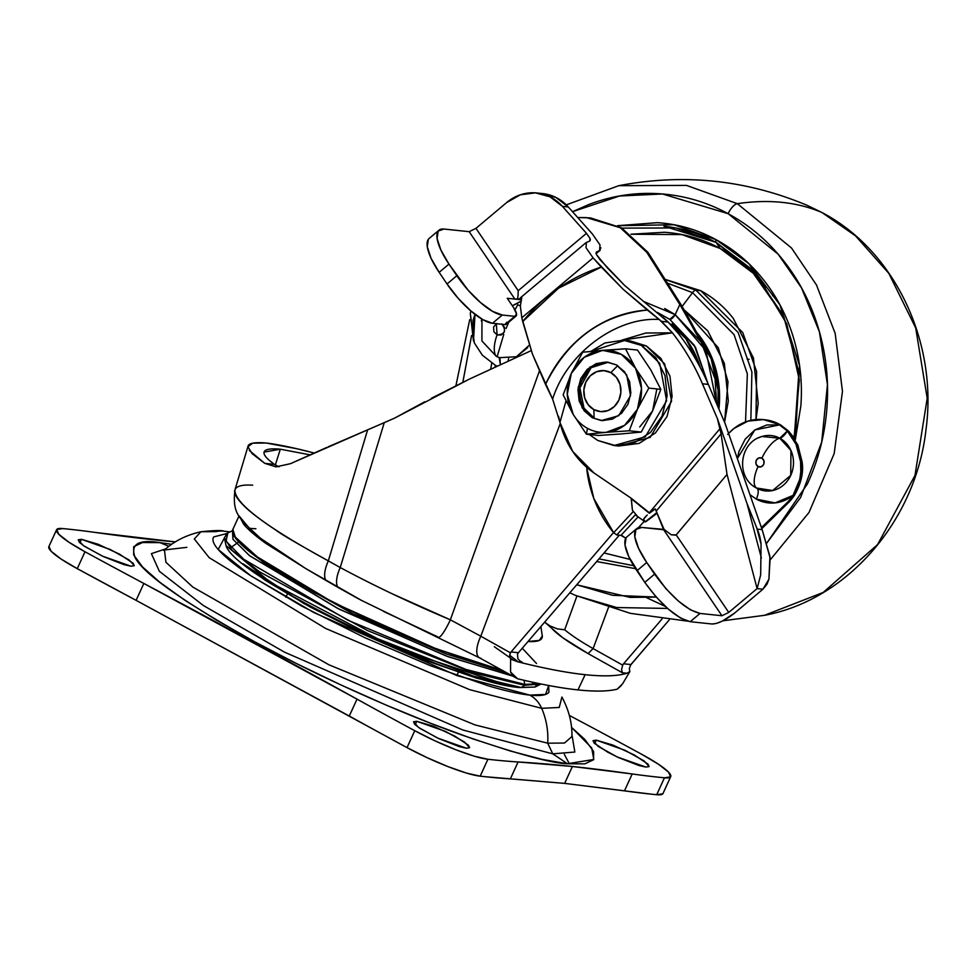 <?xml version="1.0" encoding="UTF-8"?>
<svg xmlns="http://www.w3.org/2000/svg" width="976" height="976" viewBox="0 0 976 976"><rect width="100%" height="100%" fill="white"/><g stroke="black" fill="none" stroke-linecap="round" stroke-linejoin="round"><path stroke-width="1.46" d="M656.653 389.973L652.615 410.872L660.813 389.351L650.748 369.867L637.523 350.067L650.748 369.867L660.813 389.351L648.808 388.094L637.45 409.273L629.252 430.794L606.255 432.331A41.138 37.1 96 0 1 587.454 428.318L586.417 434.198L606.255 432.331L586.417 434.198L598.422 435.467L621.431 433.917L598.422 435.467L586.417 434.198L573.193 414.385L563.14 394.902L571.326 373.393L582.684 352.202L625.518 348.798L635.583 368.281L648.808 388.094L660.813 389.351L652.615 410.872L641.256 432.051L621.431 433.917L641.256 432.051L652.615 410.872L639.719 426.951M594.067 417.935L593.896 409.615L594.067 417.935L583.99 408.175L579.903 387.887L591.102 367.708L608.341 362.218A29.39 26.498 -84 0 0 580.647 384.068A29.39 26.498 -84 0 0 594.067 417.935L592.298 417.752L582.086 407.773L578.243 386.996L590.09 366.952L607.462 362.108L616.478 364.914L626.69 374.894L630.533 395.67L618.686 415.715L601.314 420.558L592.298 417.752L602.204 420.632M617.723 365.646L610.83 372.637A20.569 18.544 96 0 1 618.894 400.087A20.569 18.544 96 0 1 593.896 409.615L600.874 411.64L608.072 410.542L614.392 406.48L618.894 400.087L620.882 392.328L620.041 384.385L616.515 377.468L610.83 372.637L603.863 370.612L596.665 371.697L590.334 375.76L585.832 382.153L583.855 389.912L584.685 397.854L588.223 404.772L593.896 409.615A20.569 18.544 96 0 1 585.832 382.153A20.569 18.544 96 0 1 610.83 372.637L616.747 366.634M597.788 440.469L589.272 434.503L597.788 440.469L615.71 445.678L634.217 442.86L650.492 432.429L662.07 415.996L667.157 396.049L665.01 375.626L655.933 357.826L641.33 345.382L646.283 345.907L630.032 340.844L625.091 340.319L641.33 345.382L659.691 363.34L666.632 400.733L645.282 436.821L614.026 445.532L597.788 440.469M629.776 340.807L646.283 345.907L641.33 345.382L623.408 340.173L604.888 342.991L590.883 351.36L625.091 340.319M614.026 445.532L618.979 446.056L650.236 437.346L671.586 401.246L664.644 363.865L646.283 345.907L660.886 358.351L669.963 376.138L672.11 396.561L667.011 416.52L655.445 432.954L639.17 443.385L618.625 446.02M637.523 350.067L625.518 348.798L637.523 350.067M629.252 430.794L641.256 432.051L629.252 430.794L637.45 409.273L648.808 388.094L635.583 368.281L625.518 348.798L602.521 350.335A41.138 37.1 96 0 1 635.583 368.281A41.138 37.1 96 0 1 637.45 409.273A41.138 37.1 96 0 1 606.255 432.331L629.252 430.794M573.193 414.385L586.417 434.198L587.454 428.318A41.138 37.1 96 0 1 573.193 414.385A41.138 37.1 96 0 1 571.326 373.393L563.14 394.902L573.193 414.385A41.138 37.1 -84 0 0 587.454 428.318A41.138 37.1 -84 0 0 606.255 432.331L624.555 425.365L637.45 409.273L641.488 388.387L635.583 368.281L621.322 354.349L602.521 350.335L584.221 357.301L571.326 373.393L567.288 394.28L573.193 414.385M592.298 417.752L584.173 410.835L579.134 400.953L577.938 389.607L580.769 378.517L587.198 369.379L596.238 363.597L606.523 362.023L616.478 364.914L624.603 371.832L629.642 381.714L630.838 393.06L628.007 404.149L621.578 413.287L612.538 419.07L602.253 420.644L592.298 417.752M582.684 352.202L571.326 373.393A41.138 37.1 96 0 1 602.521 350.335L582.684 352.202M542.363 635.876L539.325 640.402L528.028 641.5C537.312 642.086 542.083 640.427 542.351 636.498M522.258 648.235L536.532 663.509M541.082 684.005L535.068 687.031L520.013 687.555A2.989 2.696 -84 0 0 521.013 687.446A9.479 8.54 -84 0 0 524.515 685.298A0.927 0.842 -84 0 0 524.783 684.408L524.002 680.272L524.783 684.408L539.777 683.737L524.783 684.408A0.927 0.842 96 0 1 524.515 685.298L540.936 683.981L524.515 685.298A9.479 8.54 96 0 1 521.013 687.446L535.068 687.031L521.013 687.446A2.989 2.696 96 0 1 519.025 687.226M538.715 684.896L539.301 683.908M535.702 685.481L536.654 684.493M265.679 542.363L263.837 541.924L265.679 542.363M510.021 686.055L394.804 647.832L303.743 603.473L243.134 563.872M230.787 547.634L238.193 542.302M360.205 599.764L479.436 657.8L517.536 678.735A511.143 79.837 25.2 0 0 577.963 689.91L585.136 674.684A511.143 79.837 -154.8 0 1 517.622 661.752L510.582 659.068L510.558 672.061L517.536 678.735C540.997 684.42 561.139 688.141 577.963 689.91C594.774 691.679 607.841 691.447 617.161 689.202L621.273 685.591M630.276 665.425L669.329 619.784L630.899 664.546L629.313 668.511L629.849 671.598L626.995 673.245L622.371 672.757L621.566 669.548L622.688 665.144L593.103 648.589L588.101 653.578L593.103 648.589C580.732 641.513 571.253 635.242 564.689 629.776C571.228 635.23 580.708 641.5 593.103 648.589L608.463 607.499L593.103 648.589L622.688 665.144L621.566 669.548L622.371 672.757L588.101 653.578C566.934 641.598 554.173 632.35 549.817 625.823L557.345 628.886L564.689 629.776L576.938 596.007L564.677 629.776L557.345 628.873L549.817 625.823L544.657 622.139L562.652 637.657L588.101 653.578L622.371 672.757L626.995 673.245C617.613 676.148 603.656 676.624 585.136 674.684C566.617 672.732 544.12 668.426 517.622 661.752L522.258 662.24L519.671 660.74L522.258 662.24L517.622 661.752L510.582 659.068L509.655 655.945L510.448 652.81A5.88 5.295 96 0 1 511.058 651.956L613.55 532.554L511.058 651.956L518.39 652.724L511.058 651.956L510.448 652.81L480.802 636.218L510.448 652.81L509.838 654.274M383.507 611.403L437.797 636.877A23.509 4.038 113.7 0 0 438.309 637.426A23.509 4.038 -66.3 0 0 450.351 619.809C411.274 603.363 374.564 585.942 340.234 567.544A23.509 9.467 119.2 0 0 338.184 587.503L358.826 599.032M248.063 446.13L234.911 490.001C232.276 514.096 238.705 518.097 260.629 538.398L305.549 568.435L325.947 580.427A23.509 9.467 -60.8 0 1 328.326 560.883A23.509 9.467 119.2 0 0 325.947 580.427L338.184 587.503A23.509 9.467 -60.8 0 1 340.234 567.544L328.326 560.883C265.606 526.674 234.472 503.043 234.911 489.989C236.168 486.121 242.085 484.523 252.674 485.182M630.899 664.546L623.566 663.778L662.045 618.955L623.566 663.778L630.899 664.546M431.221 398.367L469.346 379.115L531.2 350.64L469.346 379.115L394.463 418.192L367.623 429.867L328.326 560.883L340.234 567.544L384.263 422.669L328.204 446.813M326.679 447.484L290.458 463.685L276.049 466.87L264.789 463.356L274.366 464.369L279.063 466.796M392.376 593.872L450.351 619.809L480.802 636.218A23.509 9.479 119.2 0 0 479.326 657.739A23.509 9.479 -60.8 0 1 480.802 636.218L560.236 423.535L480.802 636.218L450.351 619.809L539.313 371.258L450.351 619.809A23.509 4.038 113.7 0 1 438.309 637.426M235.155 489.366C233.471 492.66 236.192 497.906 243.292 505.129C249.307 511.387 260.189 519.732 275.94 530.175C280.222 533.665 297.692 543.9 328.326 560.883L367.623 429.867L290.458 463.685L276.049 466.87L264.789 463.356L249.295 450.424M264.069 452.108L280.319 449.192L309.99 454.828L280.319 449.192C270.572 448.338 265.179 449.241 264.154 451.876C263.117 454.499 266.521 458.671 274.366 464.369L264.789 463.356L252.052 453.608L247.953 446.776C247.965 443.311 253.992 442.043 266.021 442.994L266.155 443.006C277.257 444.361 291.653 447.276 309.343 451.766M619.284 535.202L518.39 652.724L619.284 535.202M247.953 446.776L252.686 443.177L266.155 443.006L297.094 448.789L314.113 452.998M424.731 401.783L394.463 418.192L384.263 422.669L340.234 567.544M517.512 654.103L518.39 652.724L517.512 654.103L517.866 658.654L517.512 654.103M622.688 665.144A5.88 5.295 96 0 1 623.566 663.778L622.688 665.144M274.366 464.369L268.937 460.05M280.319 449.192L275.317 465.027L280.319 449.192M513.327 676.429L510.558 672.061L510.582 659.068L509.655 655.945M481.009 658.288A23.509 9.479 -60.8 0 1 479.326 657.739M629.849 671.598L622.578 683.847L617.161 689.202A511.143 79.837 25.2 0 1 577.963 689.91L585.136 674.684A511.143 79.837 -154.8 0 0 626.995 673.245L629.849 671.598M243 563.762L264.899 580.061L310.295 607.072L366.5 635.205L424.963 660.191L476.8 678.235L510.082 686.067M494.307 646.698L513.474 660.203M531.505 684.81L533.604 682.431M517.17 661.008L509.667 655.299M268.522 544.474L266.826 544.071M521.013 687.446L473.043 675.978L377.553 638.682L271.182 582.94L226.029 545.547L271.182 582.94L377.553 638.682L473.043 675.978L521.013 687.446M524.515 685.298L472.286 672.513L367.684 630.655L259.567 571.814L232.007 550.232L224.395 537.703L232.007 550.232L259.567 571.814L367.684 630.655L472.286 672.513L524.515 685.298M524.783 684.408L465.906 669.426L347.749 620.138L243.622 559.187L226.017 541.131L227.847 532.957L226.017 541.131L243.622 559.187L347.749 620.138L465.906 669.426L524.783 684.408M512.595 675.965L448.24 656.75L339.075 609.122L249.685 555.795L232.996 539.35L232.483 530.944L232.947 539.264L249.331 555.515L337.55 608.353L446.435 656.079L511.509 675.758M505.324 672.293L446.618 654.066L353.544 614.136L267.485 566.056L234.081 535.983L267.485 566.056L353.556 614.136L446.618 654.066L505.324 672.293M249.758 528.382L255.919 528.772M233.24 528.736C231.214 531.566 233.179 536.105 239.144 542.351C245.11 548.597 254.626 556.088 267.692 564.799L314.516 592.664L372.515 621.688L432.844 647.478L486.316 666.083L501.835 670.341M239.096 515.792L232.861 529.407L235.692 538.325L252.662 554.112L333.585 602.717L435.491 648.503L503.079 670.646M362.377 600.899L305.549 568.435L255.322 535.36L239.535 516.499M258.164 536.373L268.778 544.669L305.549 568.435L266.277 543.681C255.614 536.08 248.099 529.614 243.707 524.307L239.51 516.463M517.866 658.654L519.671 660.74M564.335 754.363L569.423 763.952M596.275 740.15L594.689 743.639L596.275 740.15L612.928 745.078L634.339 755.009L647.991 764.11L649.064 766.575L645.868 767.063L617.088 756.912L598.142 746.359L593.018 740.76L596.275 740.15L625.055 750.312L644.001 760.853L649.125 766.453L645.868 767.063L638.902 765.513L618.296 757.474L607.792 752.215L594.152 743.114L593.079 740.65L596.275 740.15M81.447 539.313L79.849 542.79L81.447 539.313L98.088 544.242L119.511 554.161L133.151 563.274L134.224 565.738L131.028 566.226L102.26 556.064L83.302 545.523L78.178 539.923L81.447 539.313L110.215 549.476L129.174 560.017L134.298 565.616L131.028 566.226L124.062 564.665L103.468 556.625L84.485 546.328L79.324 542.266L78.251 539.801L81.447 539.313M416.764 721.288L415.178 724.778L416.764 721.288L433.417 726.217L454.84 736.148L468.48 745.249L469.554 747.714L466.357 748.202L437.577 738.051L418.631 727.498L413.507 721.898L416.764 721.288L445.544 731.451L464.491 741.992L469.615 747.592L466.357 748.202L459.391 746.652L438.785 738.612L419.814 728.316L414.641 724.253L413.58 721.789L416.764 721.288M186.843 547.341L164.48 549.952L165.908 562.261L192.797 587.052L328.924 664.79L474.983 724.9L547.719 743.187L552.758 753.85L574.852 752.032L571.96 734.818L574.852 752.032L552.758 753.85A715.896 645.465 96 0 1 567.373 763.757L593.786 759.462L591.688 747.909L571.558 727.388L584.831 739.466L593.64 751.483L593.603 759.718L584.746 763.866L567.373 763.757L542.192 759.389L510.131 750.947L472.457 738.747L430.587 723.265L386.154 705.087L340.856 684.908L296.436 663.521L254.59 641.732L216.94 620.382L184.94 600.289L159.796 582.233L142.484 566.91L133.675 554.893L133.7 546.658L142.569 542.522L159.93 542.632A715.896 645.465 96 0 1 168.86 546.316A715.896 645.465 -84 0 0 159.93 542.632L171.642 544.291M159.93 542.632C138.25 539.155 130.028 544.242 135.237 557.869C144.155 574.278 183.939 602.241 254.59 641.732C323.324 679.223 406.516 715.335 461.197 734.769C515.743 753.57 551.147 763.232 567.373 763.757A715.896 645.465 -84 0 0 552.758 753.85L462.758 729.963L284.382 652.09L203.472 605.584L159.356 571.302L151.402 553.636L165.749 548.841L151.402 553.636L159.356 571.302L203.472 605.584L284.382 652.09L462.758 729.963L552.758 753.85L547.719 743.187L564.482 743.041L571.948 736.502C572.241 723.216 568.898 710.052 561.908 697.023L559.248 707.466L541.668 708.32A70.528 63.599 96 0 1 547.719 743.187A70.528 63.599 -84 0 0 541.668 708.32L559.248 707.466L561.908 697.023M216.062 531.615A29.39 26.498 96 0 1 223.882 531.151A29.39 26.498 96 0 1 229.153 532.323A29.39 26.498 -84 0 0 223.882 531.151C221.93 530.2 214.281 530.395 200.934 531.749L194.322 538.984L209.181 557.674L325.606 628.446L469.663 689.666L541.668 708.32A29.39 26.498 -84 0 0 529.809 695.107A29.39 26.498 96 0 1 541.668 708.32L469.663 689.666L325.606 628.446L209.181 557.674L194.322 538.984L200.934 531.749L216.062 531.615M548.634 685.494L545.596 694.424L529.809 695.107C540.35 696.205 546.719 695.229 548.927 692.167L548.658 685.494M48.8 546.78A59.304 8.967 24.6 0 0 77.263 568.654A1335.424 201.995 24.6 0 0 136.103 600.35L143.85 583.453L357.021 699.133L349.286 716.042A1335.424 201.995 24.6 0 0 407.029 747.616A59.304 8.967 24.6 0 0 480.18 776.164A1335.424 201.995 24.6 0 0 485.621 776.75A1335.424 201.995 24.6 0 0 510.35 778.872L518.085 761.975L572.4 766.477A2580.324 390.302 -155.4 0 1 632.204 773.968L624.469 790.865L564.665 783.386L572.4 766.477L632.204 773.968L624.469 790.865A1335.424 201.995 24.6 0 0 651.37 794.171A1335.424 201.995 24.6 0 0 656.714 794.708L664.449 777.799A1335.424 201.995 -155.4 0 1 659.105 777.262A1335.424 201.995 -155.4 0 1 632.204 773.968A1335.424 201.995 24.6 0 0 659.105 777.262A1335.424 201.995 24.6 0 0 664.449 777.799L656.714 794.708A59.304 8.967 24.6 0 0 663.033 793.415M62.854 528.577A1335.424 201.995 -155.4 0 1 68.198 529.114A1335.424 201.995 -155.4 0 1 95.099 532.42A1335.424 201.995 24.6 0 0 68.198 529.114A1335.424 201.995 24.6 0 0 62.854 528.577L56.73 529.517L58.78 534.25L68.71 542.058L84.997 551.757A59.304 8.967 -155.4 0 1 56.535 529.87A59.304 8.967 -155.4 0 1 62.854 528.577M583.465 722.935L569.362 715.432A2580.324 390.302 -155.4 0 0 583.465 722.935A1335.424 201.995 -155.4 0 1 642.306 754.631A59.304 8.967 -155.4 0 1 670.768 776.506A59.304 8.967 -155.4 0 1 664.449 777.799L670.585 776.859L668.536 772.126L658.605 764.318L642.306 754.631A1335.424 201.995 24.6 0 0 583.465 722.935M175.302 541.887L95.099 532.42A2580.324 390.302 -155.4 0 0 154.903 539.899A2580.324 390.302 -155.4 0 0 175.302 541.887M48.983 546.426L51.033 551.159L60.963 558.967L77.263 568.654L84.997 551.757L77.263 568.654L136.103 600.35L143.85 583.453A1335.424 201.995 -155.4 0 1 84.997 551.757A1335.424 201.995 24.6 0 0 143.85 583.453A2580.324 390.302 -155.4 0 1 357.021 699.133L349.286 716.042L136.103 600.35L407.029 747.616L414.763 730.719A1335.424 201.995 -155.4 0 1 357.021 699.133A1335.424 201.995 24.6 0 0 414.763 730.719L407.029 747.616L427.195 757.718L448.191 766.697L466.784 773.163L480.18 776.164L487.915 759.255A59.304 8.967 -155.4 0 1 414.763 730.719L434.942 740.821L455.926 749.788L474.531 756.266L487.915 759.255L480.18 776.164M518.085 761.975A1335.424 201.995 -155.4 0 1 493.356 759.853A1335.424 201.995 -155.4 0 1 487.915 759.255A1335.424 201.995 24.6 0 0 493.356 759.853A1335.424 201.995 24.6 0 0 518.085 761.975A2580.324 390.302 -155.4 0 1 572.4 766.477L564.665 783.386L510.35 778.872L518.085 761.975M485.621 776.75L564.665 783.386L651.37 794.171M656.714 794.708L662.85 793.769M226.822 533.543L213.781 536.898C211.585 539.972 213.707 544.889 220.186 551.66C226.652 558.431 236.961 566.544 251.113 575.986L301.877 606.181L364.743 637.645L430.135 665.595L488.098 685.774C505.361 690.886 519.269 693.997 529.809 695.107L457.232 675.685L313.955 612.623L250.856 575.816L218.197 549.476L226.81 533.555M163.809 550.44L164.48 549.952L165.908 562.261L192.797 587.052L328.924 664.79L474.983 724.9L547.719 743.187L564.482 743.041L571.948 736.502L572.021 737.319M682.126 306.464L692.533 292.641A5.88 2.379 -61.5 0 1 695.949 290.214L666.022 279.807L695.949 290.214L700.792 290.726L665.888 279.6L700.792 290.726L695.949 290.214L738.112 332.462L751.898 371.893L750.861 420.351L751.898 371.893L738.112 332.462L695.949 290.214A5.88 2.379 118.5 0 0 692.533 292.641L734.086 334.646L747.348 373.93L745.53 421.937L747.348 373.93L734.086 334.646L692.533 292.641L682.126 306.464M668.328 283.491L692.533 292.641M784.179 317.261L753.313 273.317L720.142 248.465L716.25 242.512L751.13 268.79L783.386 315.529L798.905 371.978L794.257 438.175M633.644 565.69L598.947 558.894L633.644 565.69M604.046 552.941L630.13 559.419L604.034 552.965M795.294 439.883L800.869 405.809C802.54 382.873 800.186 360.559 793.805 338.855C787.437 317.151 777.53 297.717 764.074 280.539C750.629 263.374 734.672 249.771 716.189 239.742A2.94 1.196 118.5 0 0 716.042 242.451A2.94 1.196 118.5 0 0 716.25 242.512A2.94 1.196 -61.5 0 1 716.042 242.451A2.94 1.196 -61.5 0 1 716.189 239.742L674.013 224.748L617.552 225.712M491.733 363.194L490.733 368.879L491.721 363.182M495.308 365.268L496.845 366.024L495.308 365.268L495.052 366.854L495.332 365.28L482.364 355.203L474.336 342.93L470.334 313.662L470.847 310.941L470.334 313.662L473.482 340.978L474.995 314.333M794.049 437.846L799.32 379.969L786.766 323.922L757.876 276.245L716.055 242.463C699.609 233.569 682.236 228.152 663.912 226.2L715.896 242.329L675.648 227.933L622.041 228.14M737.319 203.679L686.543 185.403L618.772 185.684L686.543 185.403L737.319 203.679A764.098 309.624 -61.5 0 1 822.06 212.573L807.518 205.509L822.06 212.573A11.761 4.758 -61.5 0 1 822.231 212.658A11.761 4.758 -61.5 0 1 822.365 212.744A11.761 4.758 118.5 0 0 822.231 212.658A11.761 4.758 118.5 0 0 822.06 212.573L855.562 235.899L888.831 273.378L915.695 327.948L927.2 398.269L914.976 475.471L877.595 544.547L823.207 592.444L764.464 615.319L823.207 592.444L877.595 544.547L914.976 475.471L927.2 398.269L915.695 327.948L888.831 273.378L855.562 235.899L822.06 212.573A764.098 309.624 118.5 0 0 737.319 203.679L791.475 247.953L816.497 285.004L835.163 333.377L842.471 391.327L834.163 453.645L809.031 512.424L770.21 559.858L809.031 512.424L834.163 453.645L842.471 391.327L835.163 333.377L816.497 285.004L791.475 247.953L737.319 203.679A11.761 4.758 118.5 0 0 728.12 213.683A11.761 4.758 -61.5 0 1 737.319 203.679M471.579 335.5L462.831 382.311L471.591 335.549M572.509 211.694L619.54 196.005L662.46 193.98L728.12 213.683L778.189 254.224L801.528 287.896L819.413 331.816L827.441 384.654L821.682 442.14L800.637 497.455L766.514 543.473L807.457 483.84C818.498 459.72 825.001 434.271 826.953 407.517C828.905 380.75 826.16 354.703 818.718 329.363C811.276 304.036 799.71 281.344 784.009 261.312C768.319 241.267 749.678 225.395 728.12 213.683C706.551 201.983 683.7 195.346 659.544 193.76C635.4 192.174 611.793 195.773 588.735 204.557L572.497 211.682M807.469 205.485L807.518 205.509C746.603 179.84 683.688 173.228 618.772 185.684L566.287 204.862M772.553 295.679L775.505 297.058M747.091 359.046L749.117 359.314M665.303 606.401L646.563 597.678M667.523 608.426L616.71 607.548L575.706 595.482L569.825 592.822L575.706 595.482L616.71 607.548L667.523 608.426M576.718 584.783L630.13 597.41L656.238 597.08L612.501 595.287L576.731 584.77M596.678 561.542L635.522 568.679L596.69 561.517M795.281 439.847L799.588 365.829L779.897 304.805L748.812 263.642L716.189 239.742C697.718 229.714 678.137 224.029 657.446 222.674L617.515 225.688M497.101 356.765L503.762 334.439M506.056 328.509L509.35 320.933M514.95 309.807L517.866 304.671M716.25 242.512L720.142 248.465L681.919 234.582L631.033 234.24M508.594 358.619L508.081 360.864M630.996 234.216L664.388 232.264C684.03 233.545 702.61 238.949 720.142 248.465C737.685 257.981 752.838 270.889 765.599 287.188M756.01 419.558L758.206 403.308L753.423 357.924L733.269 318.383C724.143 306.745 713.322 297.521 700.792 290.726L742.724 332.535L756.595 371.502L755.985 419.558M684.03 309.77L718.287 347.749L728.011 381.86L724.57 422.218L728.316 400.904L724.375 363.45L707.734 330.84L684.03 309.77M638.377 517.463L632.424 510.265L631.191 498.687L649.357 513.254L655.286 508.874L649.333 512.742L720.032 428.598L721.081 433.881L656.177 511.131L655.286 508.874L663.668 529.761L721.959 615.746L700.036 613.44L690.215 621.7L680.565 618.052L668.536 609.305L655.97 596.775L644.782 582.391L654.603 574.132L646.722 562.518A47.019 14.86 -130 0 1 636.523 528.797A47.019 14.86 -130 0 1 641.744 527.455L663.668 529.761L721.959 615.746L728.755 612.428L721.959 615.746L700.036 613.44L690.386 609.805L678.357 601.045L665.791 588.528L646.722 562.518L638.621 548.451L634.827 536.849L635.925 529.48L641.744 527.455L664.095 529.407L671.171 534.763L676.209 534.909L728.755 612.428L757.108 588.601L727.022 474.434L757.108 588.601L728.755 612.428L676.209 534.909L727.022 474.434L721.081 433.881L656.177 511.131L664.095 529.407L671.171 534.763L675.929 535.177L727.022 474.434L721.081 433.881L717.397 418.606L746.969 503.384L717.397 418.606L702.427 383.775L708.32 384.398L725.058 423.352L708.32 384.398A235.106 211.975 -84 0 0 678.32 333.45A235.106 211.975 96 0 1 708.32 384.398L702.427 383.775L717.397 418.606L720.032 428.598L649.333 512.742L631.289 498.309L594.116 473.055L572.68 451.4L559.956 422.449L565.982 401.002L559.956 422.449L552.623 399.086C567.019 352.983 616.637 316.675 659.251 319.481L672.427 332.828L621.98 340.099L645.868 333.011L672.427 332.828A235.106 211.975 96 0 1 702.427 383.775A235.106 211.975 -84 0 0 672.427 332.828L661.508 321.36L668.109 322.056L624.591 285.395L599.947 259.579L596.421 254.504L596.617 251.869L599.569 250.637L600.874 247.758M655.86 513.535L645.173 521.879L656.665 512.717M712.138 624.006L716.445 623.432L722.264 621.126L734.782 612.94L762.927 589.211L757.108 588.601L762.927 589.211L768.929 579.171L769.918 556.454L762.146 529.639L757.242 529.126A47.019 42.395 96 0 1 761.06 544.218L760.682 574.827L757.108 588.601L760.682 574.827L761.06 544.218A47.019 42.395 -84 0 0 757.242 529.126L762.146 529.639L725.058 423.352L762.146 529.639L770.125 557.967L768.929 579.171L766.977 584.246L762.927 589.211L734.782 612.94C725.644 620.126 718.104 623.81 712.138 624.006L690.215 621.7L712.138 624.006M590.395 239.706L589.797 241.035L586.417 242.438L586.015 247.721L593.079 257.871L623.225 289.372L659.251 319.481C616.112 316.7 566.8 353.507 552.623 399.086L532.493 354.251L521.818 317.761L520.354 306.074L521.782 297.558L520.281 298.034L521.184 298.693L514.852 299.083L521.025 299.73L507.264 298.278L513.571 307.574L516.536 313.991L514.816 316.346L502.286 315.028L492.636 311.381L480.607 302.633L468.041 290.104L448.972 264.093L456.853 275.72L447.032 283.967L458.22 298.363L470.786 310.88L482.815 319.64L492.477 323.276L504.995 324.593L506.727 322.251M552.623 399.086L545.499 384.446C567.861 339.587 601.826 314.797 647.369 310.063L661.508 321.36L668.109 322.056L678.32 333.45L668.109 322.056L624.591 285.395L607.194 267.692L596.421 254.504M596.019 253.199L596.36 252.028L599.569 250.637L600.008 244.927L592.359 233.935L568.3 206.973L562.408 206.363L586.466 233.325L589.992 238.4L589.797 241.035L586.417 242.438M746.969 503.384L757.242 529.126L761.06 544.218L756.827 528.15L746.969 503.384L761.365 557.955L746.969 503.384M428.354 239.315L427.256 246.684L431.05 258.286L439.163 272.353L448.972 264.093L440.871 250.027L437.077 238.425L438.175 231.056L443.995 229.043L469.163 231.678L514.852 299.083L517.536 299.193L518.061 295.167L517.536 299.193L521.196 298.754L520.281 297.912L521.782 297.558M428.952 238.632A47.019 14.86 50 0 0 439.163 272.353L448.972 264.093A47.019 14.86 -130 0 1 438.773 230.385A47.019 14.86 -130 0 1 443.995 229.043L469.163 231.678L475.959 228.36L518.207 290.689L518.061 295.167L518.207 290.689L475.959 228.36L506.678 202.544L520.306 194.822L535.409 192.845L550.074 196.859L562.408 206.363L586.466 233.325L589.992 238.4M518.207 290.689L586.466 233.325L518.207 290.689M601.301 267.07L558.589 288.164L522.697 321.58L521.818 317.761L593.079 257.871L601.301 267.07A180.914 163.114 -84 0 0 522.697 321.58L532.493 354.251L545.499 384.446A131.919 118.938 96 0 1 647.369 310.063L623.225 289.372L601.301 267.07M626.702 537.056A47.019 14.86 50 0 0 636.913 570.765L646.722 562.518L636.913 570.765L644.782 582.391L628.8 556.698L625.006 545.096L626.104 537.727L627.031 536.763M506.3 324.264A11.761 3.709 50 0 1 504.995 324.593L514.816 316.346L502.286 315.028L492.477 323.276L504.995 324.593L514.816 316.346A11.761 3.709 -130 0 0 516.121 316.004A11.761 3.709 -130 0 0 513.571 307.574L507.264 298.278L514.852 299.083L469.163 231.678L475.959 228.36L506.678 202.544A47.019 42.395 96 0 1 536.739 192.955A47.019 42.395 96 0 1 562.408 206.363L568.3 206.973A47.019 42.395 -84 0 0 542.632 193.577M647.247 514.974L643.623 519.073L645.173 521.879L635.876 515.291M632.424 510.265L631.289 498.309L594.116 473.055A88.169 79.495 96 0 1 559.956 422.449L558.565 416.252M599.569 250.637L596.092 253.565L600.13 250.307M541.302 193.455L555.966 197.481L568.3 206.973L592.359 233.935M520.684 301.352L512.315 305.732A19.569 5.783 -34.1 0 0 520.684 301.352M439.163 272.353L447.032 283.967L456.853 275.72A47.019 14.86 -130 0 0 502.286 315.028L492.477 323.276A47.019 14.86 50 0 1 447.032 283.967L439.163 272.353M690.215 621.7L700.036 613.44C686.25 609.902 671.11 596.8 654.603 574.132L644.782 582.391C661.289 605.059 676.441 618.162 690.215 621.7M644.587 521.818L643.623 519.073L645.783 516.365M520.354 305.976L521.818 317.761L593.079 257.871L586.015 247.721M663.058 317.298L685.896 338.684L700.304 367.598A94.135 84.875 -84 0 0 672.025 323.861M780.763 425.036L788.62 431.136L780.763 425.036A47.958 43.237 -84 0 0 779.531 424.34A47.958 43.237 -84 0 0 764.879 419.753M756.388 487.988L772.614 490.55L790.731 475.385L790.95 450.509L779.812 438.224L787.327 431.002L796.331 444.739L800.576 461.611C802.333 472.116 799.832 483.376 793.073 495.369L775.054 502.908L756.327 499.126C758.657 493.539 758.852 489.928 756.9 488.268A23.509 9.528 -61.5 0 1 758.059 466.577A4.685 4.221 96 0 1 761.914 458.159A23.509 9.528 -61.5 0 1 779.812 438.224A27.84 25.108 -84 0 0 758.694 437.809M496.686 323.52L493.588 326.948L493.868 331.73L497.077 334.927L501.225 335L504.336 331.925L504.543 327.363L501.859 323.91C506.52 330.803 504.934 334.475 497.077 334.927A23.509 9.797 113.2 0 0 496.357 356.435L499.602 357.655L516.426 356.752L529.321 345.15M518.707 305.11L520.354 306.086M499.126 357.509L500.359 364.402L499.932 357.753M516.316 356.801L527.723 347.627M756.9 488.268A27.84 25.108 -84 0 0 790.731 475.385A27.84 25.108 -84 0 0 779.812 438.224A23.509 9.528 118.5 0 0 761.914 458.159A4.685 4.221 96 0 1 758.059 466.577L761.28 466.784L763.744 464.405L764.001 460.831L761.914 458.159L758.681 457.951L756.217 460.33L755.961 463.905L758.059 466.577A23.509 9.528 118.5 0 0 756.9 488.268C758.852 489.928 758.657 493.539 756.327 499.126A39.43 35.551 -84 0 0 793.073 495.369A47.958 43.237 96 0 1 786.741 502.969A47.958 43.237 -84 0 0 793.073 495.369L799.771 479.301L800.796 471.774L800.576 461.611L795.806 443.519M586.539 467.199L593.859 498.614L613.672 532.701L633.131 511.656L613.672 532.701A117.559 105.994 96 0 1 586.832 469.737M474.97 314.321L473.079 320.25L473.482 340.978M718.922 409.078A97.075 87.523 -84 0 0 696.449 332.084L695.193 331.95A97.075 87.523 96 0 1 717.897 406.675L718.116 390.29L711.175 358.851L695.193 331.95A995.459 897.53 -84 0 0 679.821 304.536L646.771 252.308L648.027 252.442L646.771 252.308L620.309 227.737L589.87 217.868L577.731 217.55L586.405 217.587L620.309 227.737L646.771 252.308L679.821 304.536L675.185 314.65L664.705 308.501M718.934 409.103L719.373 390.424L712.443 358.985L696.449 332.084L695.193 331.95A995.459 897.53 96 0 0 679.821 304.536L675.185 314.65L669.792 319.396L694.314 345.309L707.893 383.409L695.437 347.175L669.792 319.396L657.458 312.454L669.792 319.396A5.88 2.281 124.5 0 0 675.185 314.65L701.232 342.173L715.103 379.066L716.567 403.588L706.002 350.811L675.185 314.65L643.221 301.303M756.327 499.126L749.934 494.649L756.327 499.126M727.669 434.466A47.958 43.237 96 0 1 763.61 419.631A47.958 43.237 96 0 1 778.275 424.206A47.958 43.237 96 0 1 779.495 424.902L754.826 429.952L737.356 458.598L738.93 451.546L745.164 439.188L754.875 429.928L766.819 424.963L779.495 424.902A47.958 43.237 -84 0 0 778.275 424.206L763.476 419.607L748.055 421.095L733.976 428.464L728.584 433.442M643.916 521.684L638.328 527.735L643.916 521.684M761.439 527.613L786.741 502.969L761.439 527.613M637.877 517.097L620.98 535.373L616.759 534.933L635.364 514.803L616.759 534.933L613.672 532.701L616.759 534.933L620.98 535.373L637.877 517.097M756.571 488.085C735.465 477.557 739.1 442.457 761.988 436.492L779.812 438.224A11.761 4.758 118.5 0 0 787.327 431.002L779.495 424.902L787.327 431.002L792.439 437.37M496.345 323.69L497.077 334.927A23.509 9.797 -66.8 0 0 496.357 356.435L481.912 340.941L481.949 319.128L481.302 320.909M622.444 535.897L625.762 538.252L620.98 535.373M590.626 217.941L621.566 227.872L648.027 252.442L681.077 304.671L696.449 332.084A995.459 897.53 -84 0 0 681.077 304.671L648.027 252.442L621.566 227.872L589.87 217.868M802.248 471.725L802.089 461.77C803.748 472.396 801.162 483.645 794.33 495.503L788.01 503.104L761.792 528.638L788.01 503.104L786.741 502.969L788.01 503.104A47.958 43.237 -84 0 0 794.33 495.503L801.125 479.46M793.817 437.516L788.62 431.136L797.795 444.897L802.089 461.77L797.721 444.727M779.531 424.34L764.745 419.741M542.351 636.425L540.887 626.531M480.546 678.283L510.009 685.298M520.013 687.555C456.39 683.59 234.545 577.755 226.029 545.547L224.395 537.703L227.847 532.957L232.495 530.676M456.841 675.551L458.305 672.366M285.834 597.263L287.298 594.067M229.946 531.92L223.882 531.151M48.849 546.658L56.584 529.748M662.985 793.537L670.719 776.628M164.48 549.952C174.338 541.046 186.489 534.982 200.934 531.749M469.7 319.725L455.902 385.764M807.518 205.509L822.219 212.658C894.663 250.612 938.058 342.088 925.968 429.794C915.878 520.708 847.205 600.094 764.464 615.319L722.923 620.797M687.446 621.126L630.362 613.343L575.706 595.482L569.825 592.822M542.693 193.577L536.8 192.967M600.008 250.393L596.116 253.675M626.885 536.898L636.694 528.65M429.135 238.473L438.956 230.226M506.251 324.3L516.072 316.041M645.709 521.806L656.775 513.486M585.905 242.756L520.281 297.912M763.549 419.619L764.806 419.753"/></g></svg>
